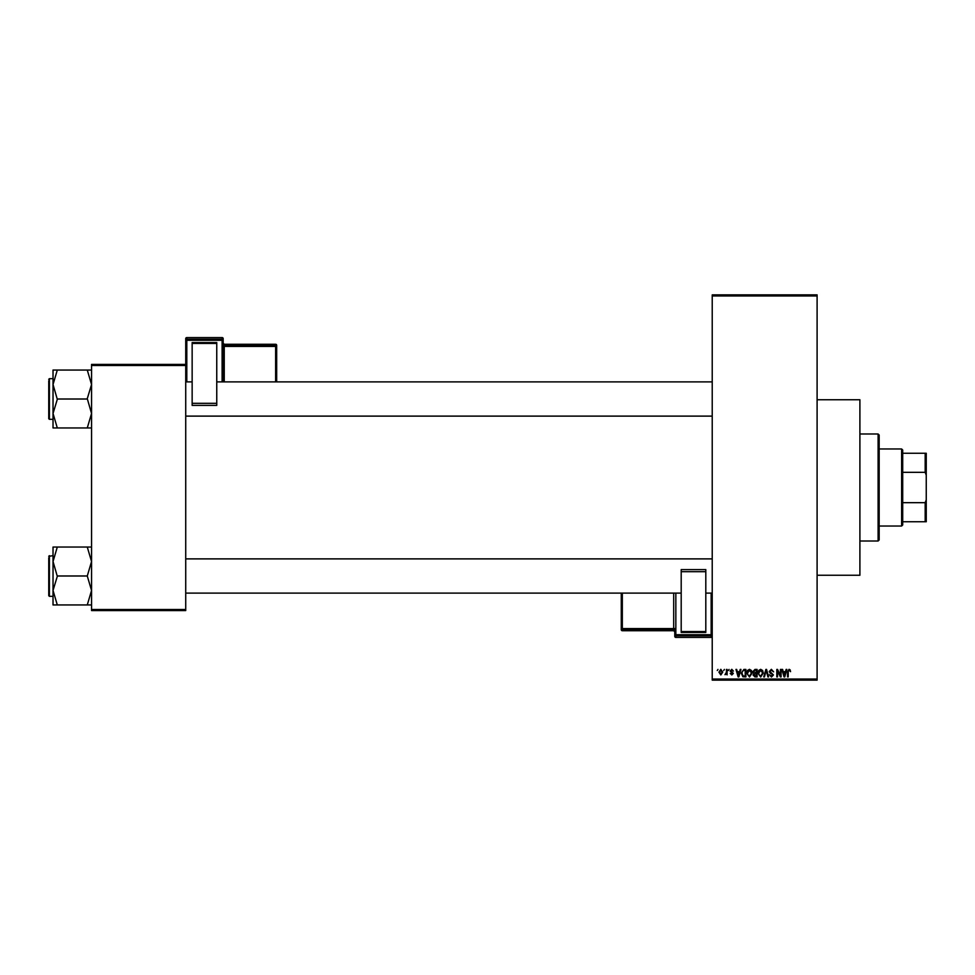 <?xml version="1.0" encoding="UTF-8"?>
<svg xmlns="http://www.w3.org/2000/svg" width="975" height="975" viewBox="0 0 975 975"><rect width="100%" height="100%" fill="white"/><g stroke="black" fill="none" stroke-linecap="round" stroke-linejoin="round"><path stroke-width="1.46" d="M817.099 399.75L859.901 399.75L859.901 575.25L817.099 575.25M723.706 670.495L724.388 669.423L723.706 670.495M726.424 672.25L726.424 669.423L727.106 669.423L727.106 674.871L726.424 673.993L724.973 674.676L726.424 672.25M728.374 670.495L729.056 669.423L728.374 670.495M730.129 671.08L731.774 669.325L733.432 671.08L731.725 670.105L730.811 670.946L733.334 673.408L731.798 674.968L730.226 673.408L731.774 674.188L732.652 673.518L730.129 671.08M739.623 671.653L740.208 669.423L740.927 669.423L738.855 676.906L738.136 676.906L735.967 669.423L736.673 669.423L737.271 671.653L739.623 671.653M749.483 669.325L751.445 670.495L752.115 673.067L749.483 677.003L746.862 673.164L747.533 670.471L749.483 669.325M760.671 669.325L762.633 670.495L763.303 673.067L760.671 677.003L758.05 673.164L758.721 670.471L760.671 669.325M789.068 669.325L790.128 669.849L790.542 671.653L789.031 670.203L788.3 670.763L788.202 676.906L787.52 676.906L787.52 671.824L789.068 669.325M712.225 679.051L817.099 679.051L817.099 680.123L712.225 680.123L712.225 294.877L817.099 294.877L817.099 295.949L712.225 295.949M817.099 679.051L817.099 295.949M785.545 671.653L786.13 669.423L786.837 669.423L784.765 676.906L784.058 676.906L781.877 669.423L782.596 669.423L783.181 671.653L785.545 671.653M780.427 675.419L780.427 669.423L781.097 669.423L781.097 676.906L780.378 676.906L777.502 670.91L777.502 676.906L776.819 676.906L776.819 669.423L777.55 669.423L780.427 675.419M769.238 671.495L771.359 669.325L773.614 671.848L771.298 670.203L769.921 671.483L773.419 674.956L771.481 677.003L769.433 674.773L771.457 676.138L772.517 674.164L770.262 673.274L769.238 671.495M763.754 676.906L765.887 669.423L766.557 669.423L768.58 676.906L767.873 676.906L766.265 670.3L764.461 676.906L763.754 676.906M752.895 671.617L754.967 669.423L757.075 669.423L757.075 676.906L754.955 676.906L753.09 675.029L753.821 673.457L752.895 671.617M741.317 673.213L743.888 669.423L745.887 669.423L745.887 676.906L742.901 676.772L741.317 673.213M718.941 672.202L720.83 669.325L722.731 672.141L720.83 674.968L718.941 672.202M717.283 670.495L717.966 669.423L717.283 670.495M91.553 364.431L185.725 364.431L185.725 365.503L91.553 365.503L91.553 364.431M185.725 609.497L185.725 610.569L91.553 610.569L91.553 609.497L185.725 609.497L185.725 365.503M91.553 609.497L91.553 365.503M784.68 674.712L785.314 672.531L783.412 672.531L784.363 676.126L784.68 674.712M760.658 676.138L762.621 673.055L760.683 670.203L758.733 673.177L759.013 674.871L760.658 676.138M756.393 676.041L756.393 673.798L754.394 673.871L753.76 674.907L756.393 676.041M756.393 672.921L756.393 670.3L754.248 670.386L753.565 671.617L756.393 672.921M749.47 676.138L751.432 673.055L749.495 670.203L747.545 673.177L747.825 674.871L749.47 676.138M745.205 676.041L745.205 670.3L743.974 670.3L742.267 671.385L741.999 673.213L743.023 675.882L745.205 676.041M738.757 674.712L739.391 672.531L737.502 672.531L738.441 676.126L738.757 674.712M720.854 674.188L722.048 672.153L720.818 670.105L719.623 672.153L720.854 674.188M878.097 541.003L878.097 433.997L879.17 435.069L879.17 539.931L878.097 541.003L859.901 541.003M878.097 433.997L859.901 433.997M53.028 561.527L53.028 590.472L57.306 576.347L53.028 561.527L57.306 547.048L53.028 547.048L53.028 561.527M53.028 555.665L48.75 556.311L49.396 555.665L49.396 596.334L48.75 595.688L48.75 557.81M91.553 547.048L87.275 547.048L91.553 561.527L87.275 575.993L57.306 575.993M87.275 547.048L57.306 547.048M87.275 575.993L91.553 590.472L87.275 604.951L57.306 604.951L53.028 590.472L53.028 604.951L57.306 604.951M87.275 604.951L91.553 604.951M901.631 448.975L902.704 450.048L902.704 524.952L901.631 526.025L901.631 448.975L879.17 448.975M902.704 453.253L926.25 453.253L926.25 521.747L925.178 521.747L925.178 502.673L926.25 499.797M902.704 502.673L925.178 502.673M926.25 475.203L925.178 472.327L925.178 453.253M902.704 472.327L925.178 472.327M902.704 521.747L925.178 521.747M91.553 370.049L87.275 370.049L91.553 384.528L87.275 398.653L91.553 413.473L87.275 427.952L57.306 427.952L53.028 413.473L57.306 399.348L53.028 384.528L57.306 370.049L53.028 370.049L53.028 427.952L57.306 427.952M53.028 378.666L49.396 378.666L49.396 419.335L48.75 418.689L48.75 380.811M87.275 370.049L57.306 370.049M87.275 399.007L57.306 399.007M87.275 427.952L91.553 427.952M223.178 338.654A1.073 1.073 0 0 0 222.105 337.582L186.798 337.582L186.798 339.166L222.105 339.166L222.105 337.582A1.073 1.073 180 0 1 223.178 338.654L223.178 381.883M192.148 342.554L216.755 342.554L216.755 343.419L192.148 343.419L192.148 342.554M216.755 403.309L216.755 405.381L192.148 405.381L192.148 403.309L216.755 403.309L216.755 343.419M216.755 405.381L192.148 405.381M192.148 403.309L192.148 343.419M185.725 364.431L185.725 338.654A1.073 1.073 180 0 1 186.798 337.582L222.105 337.582M276.681 345.333A1.073 1.073 0 0 0 275.62 344.26L224.25 344.26L224.25 345.321L275.62 345.321L275.62 344.26A1.073 1.073 0 0 1 276.681 345.333L276.681 381.883M674.773 636.346A1.073 1.073 0 0 0 675.846 637.418L711.153 637.418L711.153 635.834L675.846 635.834L675.846 637.418A1.073 1.073 -0 0 1 674.773 636.346L674.773 631.812A1.073 1.073 180 0 0 673.701 630.74L673.701 629.679L622.33 629.679L622.33 630.74L673.701 630.74L674.773 631.812M622.33 593.117L622.33 628.57L673.701 628.57L673.701 629.679A1.073 1.073 -0 0 1 674.773 630.752L674.773 628.534L673.701 628.57L673.701 593.117M705.803 632.446L681.196 632.446L681.196 631.581L705.803 631.581L705.803 632.446M681.196 571.691L681.196 569.619L705.803 569.619L705.803 571.691L681.196 571.691L681.196 631.581M681.196 569.619L705.803 569.619M705.803 571.691L705.803 631.581M621.27 629.667A1.073 1.073 0 0 0 622.33 630.74L622.33 630.74A1.073 1.073 180 0 1 621.27 629.667L621.27 593.117M222.105 381.883L222.105 340.275L186.798 340.275L186.798 381.883M275.62 381.883L275.62 346.43L224.25 346.43L224.25 381.883M276.681 346.393A1.073 1.073 180 0 0 275.62 345.321L275.62 346.43L276.681 346.393M224.25 344.26L224.25 344.26A1.073 1.073 0 0 1 223.178 343.188L224.25 344.26L275.62 344.26M223.178 346.466L224.25 346.43L224.25 345.321A1.073 1.073 180 0 1 223.178 344.248M223.178 340.238A1.073 1.073 180 0 0 222.105 339.166L222.105 340.275L223.178 340.238M186.798 339.166A1.073 1.073 180 0 0 185.725 340.238L186.798 340.275L186.798 339.166M675.846 593.117L675.846 634.725L711.153 634.725L711.153 593.117M621.27 628.607A1.073 1.073 -0 0 0 622.33 629.679L622.33 628.57L621.27 628.607M711.153 637.418L711.153 637.418A1.073 1.073 -0 0 0 712.225 636.346A1.073 1.073 0 0 1 711.153 637.418L675.846 637.418M674.773 634.762A1.073 1.073 -0 0 0 675.846 635.834L675.846 634.725L674.773 634.762M711.153 635.834A1.073 1.073 -0 0 0 712.225 634.762L711.153 634.725L711.153 635.834M49.396 596.334L53.028 596.334M712.225 593.117L705.803 593.117M681.196 593.117L185.725 593.117M712.225 558.882L185.725 558.882M185.725 381.883L192.148 381.883M216.755 381.883L712.225 381.883M185.725 416.118L712.225 416.118M901.631 526.025L879.17 526.025M49.396 419.335L53.028 419.335M49.396 378.666L48.75 379.312L49.396 378.666M186.798 337.582A1.073 1.073 0 0 0 185.725 338.654M622.33 630.74L673.701 630.74"/></g></svg>
